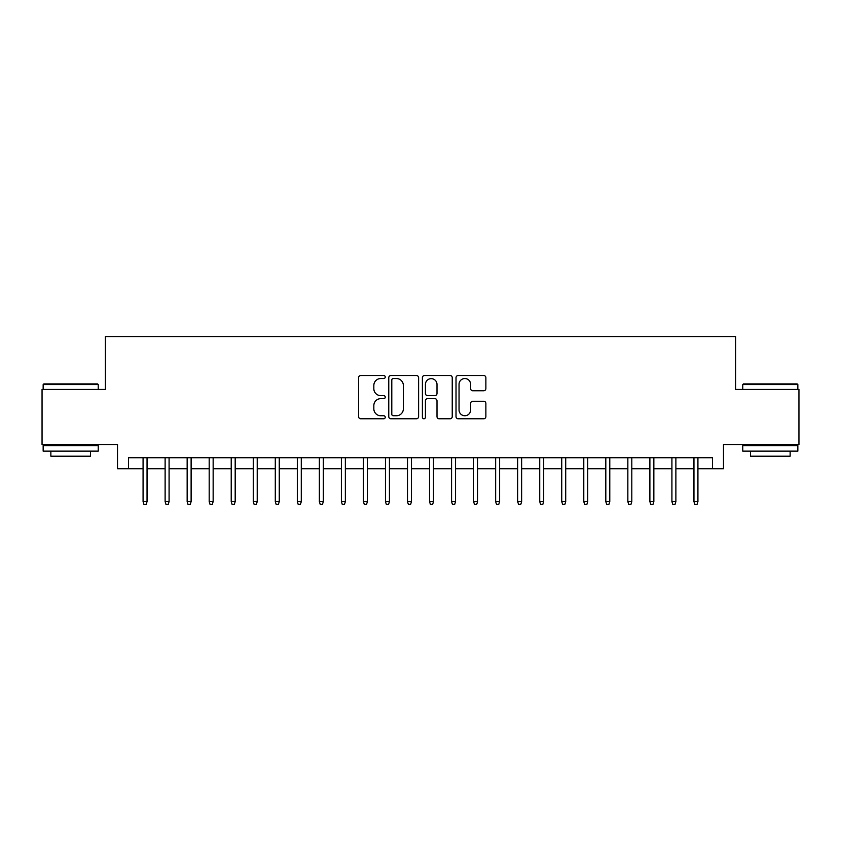 <?xml version="1.0" encoding="UTF-8"?>
<svg xmlns="http://www.w3.org/2000/svg" width="841" height="841" viewBox="0 0 841 841"><rect width="100%" height="100%" fill="white"/><g stroke="black" fill="none" stroke-linecap="round" stroke-linejoin="round"><path stroke-width="1.26" d="M385.241 377.031A1.514 1.514 0 0 0 383.727 375.517L360.747 375.517A2.166 2.166 0 0 0 358.592 377.672L358.592 416.61A2.166 2.166 0 0 0 360.747 418.776L383.727 418.776A1.514 1.514 0 0 0 385.241 417.262A1.514 1.514 0 0 0 383.727 415.748L380.752 415.748A6.917 6.917 0 0 1 373.835 408.821L373.835 405.583A6.917 6.917 0 0 1 380.752 398.655L383.727 398.655A1.514 1.514 0 0 0 385.241 397.141A1.514 1.514 0 0 0 383.727 395.627L380.752 395.627A6.917 6.917 0 0 1 373.835 388.71L373.835 385.462A6.917 6.917 0 0 1 380.752 378.545L383.727 378.545A1.514 1.514 0 0 0 385.241 377.031M483.712 390.76A2.166 2.166 0 0 0 485.877 388.595L485.877 377.672A2.166 2.166 0 0 0 483.712 375.517L458.187 375.517A2.166 2.166 0 0 0 456.022 377.672L456.022 416.61A2.166 2.166 0 0 0 458.187 418.776L483.712 418.776A2.166 2.166 0 0 0 485.877 416.61L485.877 403.417A2.166 2.166 0 0 0 483.712 401.252L472.789 401.252A2.166 2.166 0 0 0 470.624 403.417L470.624 409.956A5.782 5.782 0 0 1 464.842 415.748A5.782 5.782 0 0 1 459.049 409.956L459.049 384.326A5.782 5.782 0 0 1 464.842 378.545A5.782 5.782 0 0 1 470.624 384.326L470.624 388.595A2.166 2.166 0 0 0 472.789 390.76L483.712 390.76M128.536 468.752L128.536 457.735L712.464 457.735L712.464 468.752L723.481 468.752L723.481 444.521L798.95 444.521L798.95 389.436L735.602 389.436L735.602 336.547L105.398 336.547L105.398 389.436L42.05 389.436L42.05 444.521L117.519 444.521L117.519 468.752L143.075 468.752M418.608 377.672A2.166 2.166 0 0 0 416.442 375.517L390.918 375.517A2.166 2.166 0 0 0 388.763 377.672L388.763 416.61A2.166 2.166 0 0 0 390.918 418.776L416.442 418.776A2.166 2.166 0 0 0 418.608 416.61L418.608 377.672M424.558 375.517L450.082 375.517A2.166 2.166 0 0 1 452.237 377.672L452.237 416.61A2.166 2.166 0 0 1 450.082 418.776L439.16 418.776A2.166 2.166 0 0 1 436.994 416.61L436.994 400.821A2.166 2.166 0 0 0 434.829 398.655L427.585 398.655A2.166 2.166 0 0 0 425.42 400.821L425.42 417.262A1.514 1.514 0 0 1 423.906 418.776A1.514 1.514 0 0 1 422.392 417.262L422.392 377.672A2.166 2.166 0 0 1 424.558 375.517M147.049 468.752L165.12 468.752M169.083 468.752L187.154 468.752M191.117 468.752L209.188 468.752M213.151 468.752L231.222 468.752M235.186 468.752L253.257 468.752M257.22 468.752L275.291 468.752M279.254 468.752L297.325 468.752M301.288 468.752L319.359 468.752M323.322 468.752L341.393 468.752M345.357 468.752L363.428 468.752M367.391 468.752L385.462 468.752M389.436 468.752L407.496 468.752M411.47 468.752L429.53 468.752M433.504 468.752L451.564 468.752M455.538 468.752L473.609 468.752M477.572 468.752L495.643 468.752M499.607 468.752L517.678 468.752M521.641 468.752L539.712 468.752M543.675 468.752L561.746 468.752M565.709 468.752L583.78 468.752M587.743 468.752L605.814 468.752M609.778 468.752L627.849 468.752M631.812 468.752L649.883 468.752M653.846 468.752L671.917 468.752M675.88 468.752L693.951 468.752M697.925 468.752L712.464 468.752M393.304 378.545A1.514 1.514 0 0 0 391.79 380.058L391.79 414.235A1.514 1.514 0 0 0 393.304 415.748L396.437 415.748A6.917 6.917 0 0 0 403.354 408.821L403.354 385.462A6.917 6.917 0 0 0 396.437 378.545L393.304 378.545M436.994 384.432A5.782 5.782 0 0 0 431.202 378.65A5.782 5.782 0 0 0 425.42 384.432L425.42 393.462A2.166 2.166 0 0 0 427.585 395.627L434.829 395.627A2.166 2.166 0 0 0 436.994 393.462L436.994 384.432M143.075 501.593L143.958 504.453L146.166 504.453L147.049 501.593L143.075 501.593L143.075 457.735M147.049 501.593L147.049 457.735M43.816 383.927L97.577 383.927L98.239 384.579L43.154 384.579L43.816 383.927M70.697 451.133L43.154 451.133L43.154 445.625L98.239 445.625L98.239 451.133L70.697 451.133M90.523 451.133L90.523 456.2L50.859 456.2L50.859 451.133M743.423 383.927L797.184 383.927L797.846 384.579L742.761 384.579L743.423 383.927M770.303 451.133L742.761 451.133L742.761 445.625L797.846 445.625L797.846 451.133L770.303 451.133M790.141 451.133L790.141 456.2L750.477 456.2L750.477 451.133M165.12 501.593L165.992 504.453L168.2 504.453L169.083 501.593L165.12 501.593L165.12 457.735M169.083 501.593L169.083 457.735M187.154 501.593L188.027 504.453L190.234 504.453L191.117 501.593L187.154 501.593L187.154 457.735M191.117 501.593L191.117 457.735M209.188 501.593L210.071 504.453L212.268 504.453L213.151 501.593L209.188 501.593L209.188 457.735M213.151 501.593L213.151 457.735M231.222 501.593L232.105 504.453L234.303 504.453L235.186 501.593L231.222 501.593L231.222 457.735M235.186 501.593L235.186 457.735M253.257 501.593L254.14 504.453L256.337 504.453L257.22 501.593L253.257 501.593L253.257 457.735M257.22 501.593L257.22 457.735M275.291 501.593L276.174 504.453L278.371 504.453L279.254 501.593L275.291 501.593L275.291 457.735M279.254 501.593L279.254 457.735M297.325 501.593L298.208 504.453L300.405 504.453L301.288 501.593L297.325 501.593L297.325 457.735M301.288 501.593L301.288 457.735M319.359 501.593L320.242 504.453L322.439 504.453L323.322 501.593L319.359 501.593L319.359 457.735M323.322 501.593L323.322 457.735M341.393 501.593L342.276 504.453L344.484 504.453L345.357 501.593L341.393 501.593L341.393 457.735M345.357 501.593L345.357 457.735M363.428 501.593L364.311 504.453L366.518 504.453L367.391 501.593L363.428 501.593L363.428 457.735M367.391 501.593L367.391 457.735M385.462 501.593L386.345 504.453L388.553 504.453L389.436 501.593L385.462 501.593L385.462 457.735M389.436 501.593L389.436 457.735M407.496 501.593L408.379 504.453L410.587 504.453L411.47 501.593L407.496 501.593L407.496 457.735M411.47 501.593L411.47 457.735M429.53 501.593L430.413 504.453L432.621 504.453L433.504 501.593L429.53 501.593L429.53 457.735M433.504 501.593L433.504 457.735M451.564 501.593L452.447 504.453L454.655 504.453L455.538 501.593L451.564 501.593L451.564 457.735M455.538 501.593L455.538 457.735M473.609 501.593L474.482 504.453L476.689 504.453L477.572 501.593L473.609 501.593L473.609 457.735M477.572 501.593L477.572 457.735M495.643 501.593L496.516 504.453L498.724 504.453L499.607 501.593L495.643 501.593L495.643 457.735M499.607 501.593L499.607 457.735M517.678 501.593L518.561 504.453L520.758 504.453L521.641 501.593L517.678 501.593L517.678 457.735M521.641 501.593L521.641 457.735M539.712 501.593L540.595 504.453L542.792 504.453L543.675 501.593L539.712 501.593L539.712 457.735M543.675 501.593L543.675 457.735M561.746 501.593L562.629 504.453L564.826 504.453L565.709 501.593L561.746 501.593L561.746 457.735M565.709 501.593L565.709 457.735M583.78 501.593L584.663 504.453L586.86 504.453L587.743 501.593L583.78 501.593L583.78 457.735M587.743 501.593L587.743 457.735M605.814 501.593L606.697 504.453L608.895 504.453L609.778 501.593L605.814 501.593L605.814 457.735M609.778 501.593L609.778 457.735M627.849 501.593L628.732 504.453L630.929 504.453L631.812 501.593L627.849 501.593L627.849 457.735M631.812 501.593L631.812 457.735M649.883 501.593L650.766 504.453L652.973 504.453L653.846 501.593L649.883 501.593L649.883 457.735M653.846 501.593L653.846 457.735M671.917 501.593L672.8 504.453L675.008 504.453L675.88 501.593L671.917 501.593L671.917 457.735M675.88 501.593L675.88 457.735M693.951 501.593L694.834 504.453L697.042 504.453L697.925 501.593L693.951 501.593L693.951 457.735M697.925 501.593L697.925 457.735M43.154 389.436L43.154 384.579M55.716 445.625L55.716 444.521M85.677 445.625L85.677 444.521M98.239 389.436L98.239 384.579M742.761 389.436L742.761 384.579M755.323 445.625L755.323 444.521M785.284 445.625L785.284 444.521M797.846 389.436L797.846 384.579"/></g></svg>
